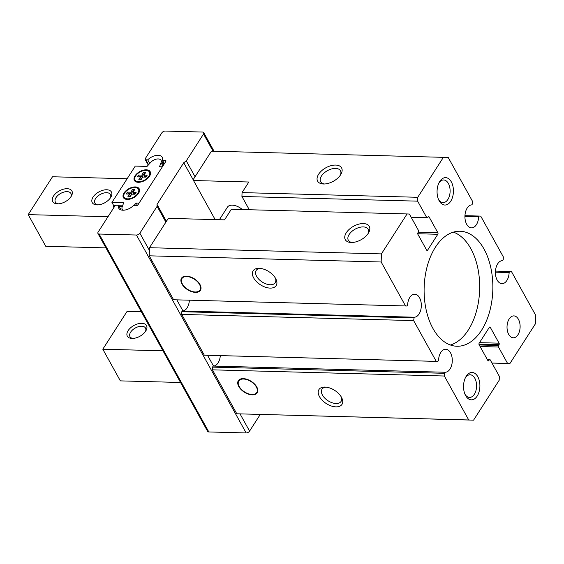<?xml version="1.0" encoding="UTF-8"?>
<svg xmlns="http://www.w3.org/2000/svg" width="564" height="564" viewBox="0 0 564 564"><rect width="100%" height="100%" fill="white"/><g stroke="black" fill="none" stroke-linecap="round" stroke-linejoin="round"><path stroke-width="0.85" d="M464.926 216.364L478.66 216.731L479.097 216.054L480.718 216.111L503.321 256.881L503.236 259.595L502.552 260.653A11.506 6.874 91.5 0 0 497.667 263.846A11.506 6.874 91.5 0 0 495.805 276.353A11.506 6.874 91.5 0 0 501.967 283.657A11.506 6.874 91.5 0 0 506.881 280.47A11.506 6.874 91.5 0 0 509.137 272.532L509.821 271.467L511.435 271.531L535.8 315.48L535.553 323.588L509.905 363.54L507.593 363.456L498.491 347.029A1.093 0.656 -88.5 0 1 498.534 345.478L499.02 344.717L478.949 344.188M495.404 272.165L509.137 272.532M428.146 216.865A1.093 0.656 -88.5 0 1 428.619 216.562A1.093 0.656 -88.5 0 1 429.077 216.9L428.146 216.872L427.667 217.619A1.093 0.656 -88.5 0 1 427.195 217.923A1.093 0.656 -88.5 0 1 426.736 217.584L417.635 201.158L417.748 197.287L443.396 157.335L448.239 157.511L472.597 201.468L472.082 204.859A11.506 6.874 91.5 0 0 467.189 208.046A11.506 6.874 91.5 0 0 465.328 220.559A11.506 6.874 91.5 0 0 471.49 227.863A11.506 6.874 91.5 0 0 476.404 224.676A11.506 6.874 91.5 0 0 478.66 216.731M487.895 360.593L488.812 360.622L489.298 359.86A1.093 0.656 -88.5 0 1 489.771 359.557A1.093 0.656 -88.5 0 1 490.229 359.895L499.33 376.322L499.21 380.199L473.57 420.152L468.726 419.969L444.361 376.019L444.446 373.305L445.13 372.247A11.506 6.874 91.5 0 0 450.016 369.06A11.506 6.874 91.5 0 0 451.877 356.547A11.506 6.874 91.5 0 0 445.715 349.243A11.506 6.874 91.5 0 0 440.801 352.429A11.506 6.874 91.5 0 0 438.545 360.368L437.868 361.432L436.247 361.369L413.645 320.599L414.166 317.208A11.506 6.874 91.5 0 0 419.052 314.021A11.506 6.874 91.5 0 0 420.92 301.507A11.506 6.874 91.5 0 0 414.751 294.204A11.506 6.874 91.5 0 0 409.838 297.39A11.506 6.874 91.5 0 0 407.582 305.336L407.145 306.012L405.53 305.956L381.165 261.999L381.412 253.899L407.06 213.946L409.372 214.031L418.474 230.457A1.093 0.656 -88.5 0 1 418.432 232.008L417.945 232.763A1.093 0.656 -88.5 0 0 417.896 234.314L426.673 250.148A1.093 0.656 -88.5 0 0 427.131 250.487A1.093 0.656 -88.5 0 0 427.597 250.183L437.805 234.279L417.734 233.743M414.166 317.208L182.235 311.025A11.506 6.874 91.5 0 0 182.976 310.968A11.506 6.874 91.5 0 0 187.128 307.831A11.506 6.874 91.5 0 0 189.37 300.203M445.13 372.247L213.199 366.064A11.506 6.874 91.5 0 0 213.509 366.057A11.506 6.874 91.5 0 0 218.085 362.871A11.506 6.874 91.5 0 0 220.305 355.63M450.389 345.006A57.528 34.355 91.5 0 0 468.346 329.954A57.528 34.355 91.5 0 0 478.632 272.659A57.528 34.355 91.5 0 0 453.4 232.128M435.443 247.18A57.528 34.355 91.5 0 0 426.13 309.735A57.528 34.355 91.5 0 0 456.946 346.247A57.528 34.355 91.5 0 0 481.522 330.307A57.528 34.355 91.5 0 0 490.835 267.752A57.528 34.355 91.5 0 0 460.02 231.24A57.528 34.355 91.5 0 0 435.443 247.18M439.765 181.439A13.698 8.178 91.5 0 0 439.398 182.031A13.698 8.178 91.5 0 0 438.912 200.312A13.698 8.178 91.5 0 0 450.735 201.228A13.698 8.178 91.5 0 0 451.32 181.869A13.698 8.178 91.5 0 0 439.765 181.439M438.51 199.437A11.322 6.761 91.5 0 0 443.043 202.603A11.322 6.761 91.5 0 0 447.879 199.466A11.322 6.761 91.5 0 0 449.712 187.149A11.322 6.761 91.5 0 0 443.649 179.965A11.322 6.761 91.5 0 0 438.954 182.884M466.231 376.251A13.698 8.178 91.5 0 0 465.871 376.851A13.698 8.178 91.5 0 0 465.385 395.124A13.698 8.178 91.5 0 0 477.2 396.048A13.698 8.178 91.5 0 0 477.793 376.681A13.698 8.178 91.5 0 0 466.231 376.251M464.983 394.257A11.322 6.761 91.5 0 0 469.516 397.416A11.322 6.761 91.5 0 0 474.352 394.278A11.322 6.761 91.5 0 0 476.185 381.969A11.322 6.761 91.5 0 0 470.115 374.778A11.322 6.761 91.5 0 0 465.427 377.697M509.179 318.935A10.956 6.542 91.5 0 0 507.41 330.849A10.956 6.542 91.5 0 0 513.275 337.801A10.956 6.542 91.5 0 0 517.956 334.769A10.956 6.542 91.5 0 0 519.733 322.855A10.956 6.542 91.5 0 0 513.86 315.896A10.956 6.542 91.5 0 0 509.179 318.935M340.586 174.819A13.698 7.72 151 0 1 323.391 183.991A13.698 7.72 151 0 1 318.618 174.234A13.698 7.72 151 0 1 335.361 165.062A13.698 7.72 151 0 1 340.91 174.276A13.698 7.72 151 0 1 340.586 174.819M340.332 175.2A11.322 6.38 -29 0 0 340.459 170.751A11.322 6.38 -29 0 0 331.597 168.953A11.322 6.38 -29 0 0 321.473 175.996A11.322 6.38 -29 0 0 320.648 181.735A11.322 6.38 -29 0 0 324.483 183.984M368.264 233.32A13.698 7.72 151 0 1 351.076 242.485A13.698 7.72 151 0 1 346.296 232.735A13.698 7.72 151 0 1 363.04 223.555A13.698 7.72 151 0 1 368.595 232.777A13.698 7.72 151 0 1 368.264 233.32M368.01 233.693A11.322 6.38 -29 0 0 368.137 229.252A11.322 6.38 -29 0 0 359.282 227.447A11.322 6.38 -29 0 0 349.151 234.497A11.322 6.38 -29 0 0 348.326 240.229A11.322 6.38 -29 0 0 352.162 242.478M259.165 268.316A13.698 7.818 32.7 0 1 259.299 268.323A13.698 7.818 32.7 0 1 275.866 278.961A13.698 7.818 32.7 0 1 270.135 288.105A13.698 7.818 32.7 0 1 253.666 277.918A13.698 7.818 32.7 0 1 259.165 268.316M260.356 268.401A11.322 6.465 -147.3 0 0 256.169 270.459A11.322 6.465 -147.3 0 0 256.62 276.332A11.322 6.465 -147.3 0 0 270.234 284.757A11.322 6.465 -147.3 0 0 275.232 282.691A11.322 6.465 -147.3 0 0 275.352 278.031M186.472 276.148A11.231 6.408 32.7 0 1 186.578 276.148A11.231 6.408 32.7 0 1 200.171 284.876A11.231 6.408 32.7 0 1 195.468 292.378A11.231 6.408 32.7 0 1 181.96 284.023A11.231 6.408 32.7 0 1 186.472 276.148M195.25 291.983A10.681 6.098 32.7 0 1 195.144 291.976A10.681 6.098 32.7 0 1 182.214 283.678A10.681 6.098 32.7 0 1 186.691 276.543A10.681 6.098 32.7 0 1 199.536 284.489A10.681 6.098 32.7 0 1 195.25 291.983A10.956 6.253 -147.3 0 0 195.37 291.983A10.956 6.253 -147.3 0 0 195.475 291.99A10.956 6.253 -147.3 0 0 200.121 284.771M324.991 387.066A13.698 7.818 32.7 0 1 325.125 387.073A13.698 7.818 32.7 0 1 341.692 397.712A13.698 7.818 32.7 0 1 335.961 406.863A13.698 7.818 32.7 0 1 319.492 396.675A13.698 7.818 32.7 0 1 324.991 387.066M326.182 387.158A11.322 6.465 -147.3 0 0 321.995 389.209A11.322 6.465 -147.3 0 0 322.446 395.082A11.322 6.465 -147.3 0 0 336.059 403.507A11.322 6.465 -147.3 0 0 341.058 401.441A11.322 6.465 -147.3 0 0 341.178 396.781M256.782 386.989A11.231 6.408 32.7 0 1 256.98 387.355A11.231 6.408 32.7 0 1 252.066 394.849A11.231 6.408 32.7 0 1 238.769 386.502A11.231 6.408 32.7 0 1 243.387 378.634A11.231 6.408 32.7 0 1 256.782 386.989M252.066 394.462A10.956 6.253 -147.3 0 0 252.178 394.469A10.956 6.253 -147.3 0 0 256.923 387.256M219.375 219.72L227.433 207.171A10.956 6.253 32.7 0 1 242.323 209.547M186.698 276.156A10.956 6.253 -147.3 0 0 182.116 283.473A10.956 6.253 -147.3 0 0 182.165 283.579M239.214 386.516A10.681 6.098 32.7 0 1 239.023 386.164A10.681 6.098 32.7 0 1 243.697 379.036A10.681 6.098 32.7 0 1 256.345 386.974A10.681 6.098 32.7 0 1 251.953 394.462A10.681 6.098 32.7 0 1 239.214 386.516M243.5 378.641A10.956 6.253 -147.3 0 0 238.917 385.959A10.956 6.253 -147.3 0 0 238.974 386.058M488.812 360.622A1.093 0.656 -88.5 0 1 488.346 360.925A1.093 0.656 -88.5 0 1 487.888 360.586L479.111 344.752A1.093 0.656 -88.5 0 1 479.16 343.201L489.369 327.303A1.093 0.656 -88.5 0 1 489.834 327A1.093 0.656 -88.5 0 1 490.292 327.339L489.362 327.31M479.513 342.651L499.069 343.173L490.292 327.339M499.069 343.173A1.093 0.656 -88.5 0 1 499.02 344.717M418.298 232.213L437.854 232.735L429.077 216.9M437.854 232.735A1.093 0.656 -88.5 0 1 437.805 234.279M491.963 363.04L507.593 363.456M509.905 363.54L491.977 363.061M443.396 157.335L211.465 151.145L193.114 179.747L193.501 180.522L248.851 182.003L242.048 192.599L417.748 197.287M417.635 201.158L241.928 196.469L249.281 209.737M99.116 234.032A2.742 1.544 151 0 1 97.932 233.461L207.644 431.382A2.742 1.544 -29 0 0 208.821 431.946L99.116 234.032L136.453 235.026A2.742 1.544 -29 0 0 139.865 233.193L157.116 206.311L165.894 222.145L167.839 219.114L169.2 218.381L224.55 219.861L231.353 209.258L407.06 213.946M165.894 222.145L149.481 247.709L381.412 253.899M381.165 261.999L149.234 255.816L173.599 299.766L405.53 305.956M413.645 320.599L181.714 314.416L204.316 355.186L436.247 361.369M444.361 376.019L212.438 369.836L236.795 413.786L468.726 419.969M473.57 420.152L236.795 413.786M241.928 196.469L242.048 192.599M193.501 180.522L215.166 219.607M495.453 271.087L509.821 271.467M464.947 215.674L479.097 216.054M195.052 176.715L186.282 160.881L203.533 133.999L213.058 151.187M149.481 247.709L149.234 255.816M173.599 299.766L407.145 306.012M413.729 317.892L181.798 311.702L181.714 314.416M204.316 355.186L437.868 361.432M181.798 311.702L182.235 311.025M444.446 373.305L212.515 367.122L212.438 369.836M212.515 367.122L213.199 366.064M260.258 414.462L249.57 431.107L240.038 413.906M208.821 431.946L246.158 432.948A2.742 1.544 -29 0 0 249.57 431.107M148.593 164.716L145.864 159.802A1.643 0.924 151 0 1 145.16 159.464A1.643 0.924 151 0 1 145.279 158.632L161.805 132.892A2.742 1.544 151 0 1 165.217 131.052L202.554 132.054A2.742 1.544 151 0 1 203.731 132.618A2.742 1.544 151 0 1 203.533 133.999M193.142 179.69L183.744 162.742L186.282 160.881M157.116 206.311L157.018 204.387L183.744 162.742M145.864 159.802L147.726 159.852A9.588 5.4 151 0 1 162.263 157.293A9.588 5.4 151 0 1 162.46 160.246L165.196 160.317A1.643 0.924 151 0 1 165.901 160.655A1.643 0.924 151 0 1 165.781 161.487L138.081 204.647A1.643 0.924 151 0 1 136.03 205.747L133.294 205.677A9.588 5.4 151 0 1 118.757 208.236A9.588 5.4 151 0 1 118.56 205.282L116.706 205.233A1.643 0.924 151 0 0 114.661 206.332L98.136 232.079A2.742 1.544 151 0 0 97.932 233.461M157.018 204.387L166.415 221.335M118.56 205.282L121.161 209.963M162.46 160.246L164.371 163.694M149.728 163.468L147.726 159.852M71.099 196.512A10.956 6.176 151 0 1 57.352 203.844A10.956 6.176 151 0 1 53.531 196.046A10.956 6.176 151 0 1 66.919 188.7A10.956 6.176 151 0 1 71.36 196.082A10.956 6.176 151 0 1 71.099 196.512M70.845 196.892A8.883 5.005 -29 0 0 70.916 193.473A8.883 5.005 -29 0 0 63.965 192.063A8.883 5.005 -29 0 0 56.026 197.59A8.883 5.005 -29 0 0 55.378 202.081A8.883 5.005 -29 0 0 58.311 203.837M110.636 197.569A10.956 6.176 151 0 1 96.881 204.901A10.956 6.176 151 0 1 93.06 197.097A10.956 6.176 151 0 1 106.455 189.758A10.956 6.176 151 0 1 110.897 197.132A10.956 6.176 151 0 1 110.636 197.569M110.382 197.943A8.883 5.005 -29 0 0 110.445 194.531A8.883 5.005 -29 0 0 103.501 193.114A8.883 5.005 -29 0 0 95.556 198.641A8.883 5.005 -29 0 0 94.914 203.139A8.883 5.005 -29 0 0 97.84 204.894M135.148 180.163A9.038 5.097 -29 0 0 135.106 181.319M149.516 176.25A9.038 5.097 151 0 1 141.43 181.876A9.038 5.097 151 0 1 134.359 180.445A9.038 5.097 151 0 1 135.022 175.862A9.038 5.097 151 0 1 143.108 170.236A9.038 5.097 151 0 1 150.172 171.675A9.038 5.097 151 0 1 149.516 176.25M124.165 197.28A9.038 5.097 -29 0 0 124.122 198.436M138.532 193.367A9.038 5.097 151 0 1 130.446 198.993A9.038 5.097 151 0 1 123.375 197.555A9.038 5.097 151 0 1 124.038 192.98A9.038 5.097 151 0 1 132.124 187.354A9.038 5.097 151 0 1 139.188 188.785A9.038 5.097 151 0 1 138.532 193.367M135.677 175.883A8.22 4.632 151 0 1 143.03 170.765A8.22 4.632 151 0 1 149.453 172.076A8.22 4.632 151 0 1 148.854 176.236A8.22 4.632 151 0 1 141.508 181.347A8.22 4.632 151 0 1 135.078 180.043A8.22 4.632 151 0 1 135.677 175.883M124.693 192.994A8.22 4.632 151 0 1 132.047 187.882A8.22 4.632 151 0 1 138.469 189.187A8.22 4.632 151 0 1 137.87 193.346A8.22 4.632 151 0 1 130.524 198.465A8.22 4.632 151 0 1 124.094 197.153A8.22 4.632 151 0 1 124.693 192.994M145.054 173.458A5.478 3.088 -29 0 0 144.18 173.55L142.438 176.271L139.28 176.187L138.624 175.002L141.775 175.08L143.524 172.365A5.478 3.088 151 0 1 145.716 172.422L143.975 175.143L147.126 175.228A5.478 3.088 151 0 1 145.914 177.117L142.755 177.033L141.014 179.754A5.478 3.088 151 0 1 138.815 179.697L140.563 176.976L137.404 176.892A5.478 3.088 151 0 1 137.877 175.94A5.478 3.088 151 0 1 138.624 175.002M139.28 176.187A5.478 3.088 -29 0 0 138.673 176.927M134.07 190.576A5.478 3.088 -29 0 0 133.196 190.66L131.454 193.381L128.296 193.297L127.64 192.112L130.792 192.197L132.54 189.476A5.478 3.088 151 0 1 134.733 189.532L132.991 192.253L136.143 192.338A5.478 3.088 151 0 1 134.93 194.227L131.772 194.15L130.03 196.864A5.478 3.088 151 0 1 127.831 196.808L129.579 194.087L126.421 194.002A5.478 3.088 151 0 1 126.893 193.05A5.478 3.088 151 0 1 127.64 192.112M128.296 193.297A5.478 3.088 -29 0 0 127.69 194.037M113.872 207.566L113.202 206.361L114.619 206.396M105.933 247.892L45.755 246.292L28.2 214.623L107.971 216.752M119.251 206.523L122.275 206.6M162.961 165.887L163.292 165.012A6.578 3.708 -29 0 0 163.25 162.7A6.578 3.708 -29 0 0 161.706 161.537M115.38 205.648L113.688 205.599L111.933 202.434L135.261 166.091L147.049 166.408L150.771 162.326A6.578 3.708 151 0 1 156.538 159.083A6.578 3.708 151 0 1 161.008 160.289L162.763 163.454A6.578 3.708 151 0 1 162.806 165.767L162.474 166.641M122.557 205.839L118.814 205.74M113.688 205.599L113.202 206.361M127.133 178.753L52.501 176.765L28.2 214.623M111.933 202.434L123.72 202.751L122.169 206.882A6.578 3.708 151 0 0 122.205 209.202A6.578 3.708 151 0 0 123.361 210.21M133.788 205.691L136.171 203.082L137.404 205.31M136.171 203.082L139.033 203.16M162.369 166.817L159.499 166.74L161.05 162.601L162.806 165.767M161.008 160.289A6.578 3.708 151 0 1 161.05 162.601M150.525 172.774A9.038 5.097 -29 0 0 149.523 172.196M139.541 189.885A9.038 5.097 -29 0 0 138.54 189.307M146.52 176.377L144.631 176.328L143.975 175.143M144.18 173.55L143.524 172.365M142.438 176.271L141.775 175.08M140.14 179.845L141.219 178.161L140.563 176.976M135.536 193.494L133.647 193.438L132.991 192.253M133.196 190.66L132.54 189.476M131.454 193.381L130.792 192.197M129.156 196.956L130.235 195.278L129.579 194.087M145.702 331.096A10.956 6.176 -29 0 0 145.963 330.666A10.956 6.176 -29 0 0 141.522 323.292A10.956 6.176 -29 0 0 128.134 330.631A10.956 6.176 -29 0 0 131.948 338.435A10.956 6.176 -29 0 0 145.702 331.096M145.449 331.477A8.883 5.005 -29 0 0 145.512 328.058A8.883 5.005 -29 0 0 138.568 326.648A8.883 5.005 -29 0 0 130.629 332.175A8.883 5.005 -29 0 0 129.981 336.673A8.883 5.005 -29 0 0 132.914 338.421M141.317 311.73L127.104 311.349L102.803 349.208L120.358 380.876L180.536 382.477M162.982 350.815L102.803 349.208M498.491 347.029L480.105 346.536M411.114 217.168L426.736 217.584M426.68 250.155L427.597 250.183M498.534 345.478L479.231 344.964M149.404 250.395L139.865 233.193M182.976 310.968L176.828 299.872M213.509 366.057L207.545 355.292M487.465 359.811L489.298 359.86M136.453 235.026L246.158 432.948M165.816 161.438L165.196 160.317M411.297 217.5L427.195 217.923M487.282 359.494L489.771 359.557M214.045 151.215L203.731 132.618M148.269 165.069L145.16 159.464M149.453 172.076L150.482 173.931M138.469 189.187L139.498 191.041M122.762 210.21L122.205 209.202M164.068 164.166L163.25 162.7M135.078 180.043L136.107 181.897M124.094 197.153L125.123 199.014"/></g></svg>
